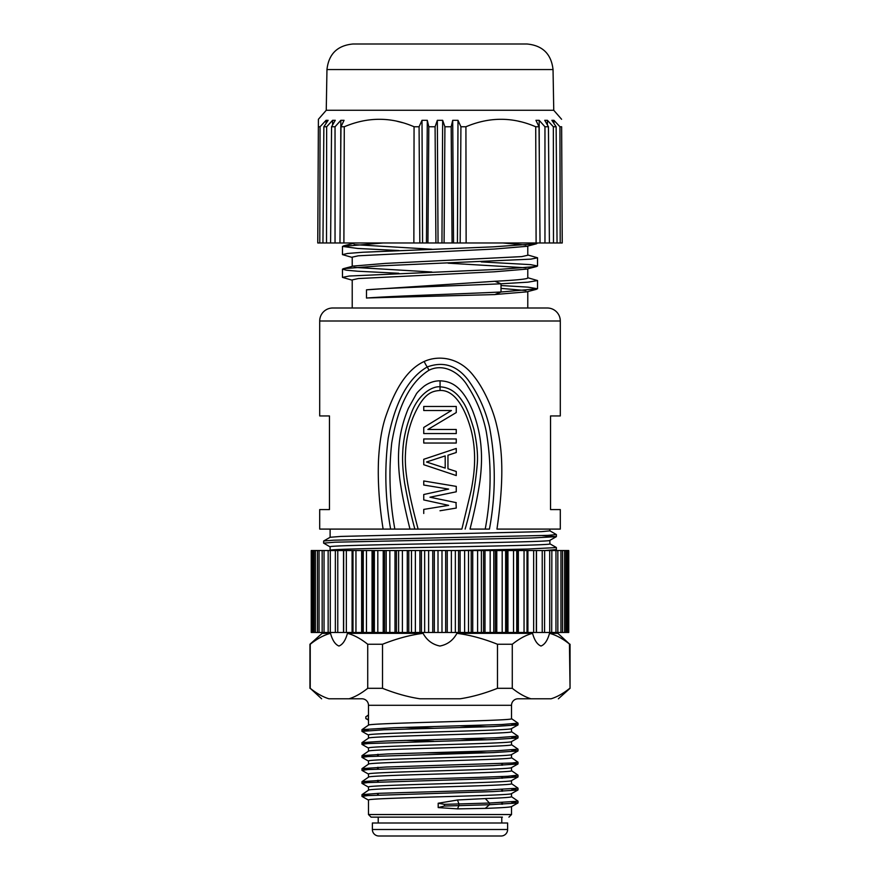 <?xml version="1.0" encoding="UTF-8"?>
<svg xmlns="http://www.w3.org/2000/svg" width="880" height="880" viewBox="0 0 880 880"><rect width="100%" height="100%" fill="white"/><g stroke="black" fill="none" stroke-linecap="round" stroke-linejoin="round"><path stroke-width="1.32" d="M484.759 752.862L424.039 752.862L484.759 752.862M423.203 752.884L484.055 752.884M507.628 829.499A6.501 6.501 0 0 1 501.127 836L378.873 836A6.501 6.501 0 0 1 372.372 829.499L372.372 822.998L507.628 822.998L507.628 829.499L372.372 829.499M381.722 836L498.278 836L381.722 836M501.776 822.998L501.776 817.146L502.425 817.146L371.074 817.146L502.425 817.146M501.776 804.254L501.776 802.571M501.776 791.252L501.776 789.558M501.776 778.25L501.776 776.556M501.776 765.248L501.776 763.554M378.224 822.998L378.224 817.146L377.575 817.146M378.224 795.036L378.224 793.342M378.224 782.034L378.224 780.34M378.224 769.021L378.224 767.338M378.224 756.019L378.224 754.325M365.772 716.859L365.948 718.663M511.555 724.02L518.034 724.867L518.023 723.173L501.842 724.526L393.756 727.738L362.043 729.597M518.034 724.867L493.185 726.572L384.175 729.773L361.966 731.368L361.966 729.685L368.379 730.521M518.012 736.175L495.649 737.781L386.364 741.004L361.999 742.61L368.533 738.133M361.922 742.687L368.379 743.534M518.001 749.188L497.123 750.739L387.816 753.951L362.01 755.623M361.977 757.372L361.977 755.689L368.379 756.536M361.966 731.368L368.566 735.13M511.588 737.022L517.946 737.968L493.185 739.574L367.73 743.578L361.966 744.37L368.566 748.143M511.599 750.035L517.946 750.981L493.185 752.576L367.73 756.58L361.966 757.383L368.566 761.145M368.478 751.223C364.166 749.056 515.834 746.889 511.522 744.722L511.522 741.598M368.478 751.179L368.478 748.033C364.166 745.866 515.834 743.699 511.522 741.532M368.478 738.177L368.478 735.031C364.166 732.864 515.834 730.697 511.522 728.53M487.3 739.772L460.471 738.881M404.789 740.399L433.807 741.29M368.478 738.221C364.045 736.054 515.955 733.887 511.522 731.709L511.522 728.684M365.783 716.859L368.379 715.033L368.379 719.708L365.783 718.542M368.478 764.181L368.478 761.035C364.166 758.868 515.834 756.701 511.522 754.534M511.522 754.6L511.522 757.724C515.823 759.891 364.177 762.058 368.478 764.225M487.3 752.785L460.493 751.883M438.185 807.246L438.185 803.242L444.433 804.342L444.433 806.025L438.207 807.587L457.501 808.863L458.898 805.64L444.433 806.025M511.621 802.054L517.946 802.989L489.445 804.727L458.909 805.662L458.898 803.946L444.433 804.331M457.501 808.885L485.32 808.368L489.445 804.727L489.423 803.033L458.92 803.946L457.501 800.008L438.185 803.242M487.245 726.77L460.438 725.879M511.522 767.547C515.823 769.714 364.177 771.881 368.478 774.048L368.478 777.194C364.177 775.06 515.823 772.893 511.522 770.726L511.522 767.602M368.478 790.24C364.177 788.073 515.823 785.906 511.522 783.728L511.522 780.604M368.478 790.196L368.478 787.05C364.177 784.883 515.823 782.716 511.522 780.549M511.467 757.636L518.023 762.19L512.204 762.993L386.463 767.008L362.032 768.614L368.368 769.538M517.957 775.126L507.705 776.281L479.512 777.348L387.42 779.977L362.043 781.616L368.379 782.54M517.924 788.205L483.703 790.218L378.851 793.32L362.054 794.629L368.379 795.553M518.001 801.207L489.445 803.033L485.32 798.578L457.501 799.975M511.61 763.037L517.946 763.983L493.207 765.578L367.741 769.582L361.966 770.385L368.566 774.147M511.621 776.039L517.946 776.985L493.207 778.591L367.741 782.584L361.977 783.387L368.566 787.16M511.621 789.052L517.946 789.987L493.207 791.593L367.741 795.597L361.977 796.4L368.566 800.162M368.379 715.033L367.367 715.704M485.331 798.567C502.216 797.962 510.95 797.346 511.522 796.741L511.522 793.617M485.331 808.39C502.216 807.774 510.95 807.169 511.522 806.553M511.522 806.641L511.522 814.539L368.478 814.539L368.478 800.052C364.177 797.885 515.823 795.718 511.522 793.551M368.478 814.539L371.074 817.146M511.522 814.539L508.926 817.146M502.425 804.232L502.425 802.538M502.425 791.219L502.425 789.525M502.425 778.217L502.425 776.534M502.425 765.215L502.425 763.521M377.575 795.058L377.575 793.375M377.575 782.056L377.575 780.373M377.575 769.054L377.575 767.36M377.575 756.052L377.575 754.358M404.811 727.397L433.807 728.288M549.494 633.336L557.876 633.336L569.767 644.259C562.727 638.638 555.962 634.997 549.494 633.336C547.591 640.343 544.764 644.578 540.991 646.03C537.262 644.523 534.457 640.299 532.565 633.336C526.086 634.997 519.332 638.638 512.281 644.259L512.281 688.314C518.782 693.484 525.03 696.982 531.003 698.797L518.034 698.797A6.501 6.501 0 0 0 511.522 705.298L511.522 718.707C515.834 720.874 364.166 723.041 368.478 725.208M368.478 725.164L368.478 705.298A6.501 6.501 0 0 0 361.966 698.797L348.997 698.797C354.992 696.971 361.229 693.484 367.719 688.314L367.719 644.259C360.668 638.638 353.914 634.997 347.435 633.336C345.543 640.343 342.705 644.578 338.943 646.03C335.214 644.523 332.409 640.299 330.517 633.336C324.038 634.997 317.273 638.638 310.233 644.259L310.233 688.314C316.734 693.484 322.982 696.982 328.955 698.797L348.997 698.797M512.281 644.259L497.486 644.259L497.486 688.314L512.281 688.314M497.486 644.259C483.395 638.638 469.876 634.997 456.929 633.336C453.134 640.343 447.469 644.578 439.923 646.03C432.476 644.523 426.855 640.299 423.071 633.336C410.124 634.997 396.605 638.638 382.514 644.259L382.514 688.314C395.527 693.484 408.012 696.982 419.969 698.797L460.031 698.797C472.021 696.971 484.506 693.484 497.486 688.314M382.514 644.259L367.719 644.259M382.514 688.314L367.719 688.314M321.64 698.797L310.233 688.314M531.003 698.797L551.045 698.797C557.04 696.971 563.277 693.484 569.767 688.314L568.337 689.425M569.448 644.006L570.053 688.314L558.36 698.797M310.552 644.006L309.947 644.259L309.947 688.314M309.947 644.259L322.124 633.336L330.506 633.336M347.435 633.336L423.071 633.336M456.929 633.336L532.565 633.336M557.876 633.336L557.964 632.478M527.78 268.818L527.78 278.025C527.032 279.103 516.076 280.181 494.912 281.27L501.017 283.789L527.934 282.172L537.537 280.544L527.78 277.739M398.783 273.273L357.742 271.227L346.357 270.193L342.463 269.17L343.453 268.653L378.774 265.936L530.761 259.149L537.537 257.785L527.78 254.98M398.86 250.525L357.764 248.468L342.463 246.411L383.097 242.979M494.912 281.27L366.498 289.828C389.4 287.815 456.093 285.802 501.017 283.789L501.017 292.006L537.537 288.772L527.934 287.144L501.017 285.527M352.22 280.192L342.485 277.387L349.272 276.023L501.259 269.236L536.547 266.519L537.537 265.991L530.618 264.638L481.228 261.899M352.22 257.433L342.518 254.628L347.523 253.462L362.714 252.252L493.636 246.829L536.47 243.782L537.537 242.979M366.498 289.828L366.498 298.056C391.732 296.032 458.865 294.019 501.017 292.006L494.912 294.525L526.636 291.863M525.91 290.543L501.017 288.387M394.845 529.089L461.879 529.089L471.119 490.633C473.132 480.271 474.254 471.383 474.507 463.98C474.969 452.111 473.858 440.902 471.174 430.353C466.125 411.477 456.005 389.818 440.044 390.467C432.036 391.116 423.588 392.711 413.16 417.142C408.595 428.516 406.043 440.528 405.504 453.167C404.448 469.623 407.814 490.248 418.121 529.089L409.981 529.089C404.888 508.761 401.467 491.799 399.707 478.214C398.31 466.059 398.123 454.927 399.146 444.807C400.235 432.63 403.315 420.464 408.397 408.298L416.174 394.229C417.109 392.48 419.837 389.73 424.358 386.001C429.407 382.481 434.654 380.754 440.066 380.831C450.934 381.205 462.209 385.924 472.527 410.509C477.367 422.95 480.227 435.402 481.118 447.876C481.91 457.6 481.536 468.523 479.996 480.612C478.038 494.318 474.716 510.477 470.019 529.089L485.221 529.089C491.381 496.089 491.7 463.463 486.189 431.211C482.812 415.052 476.751 400.191 468.017 386.606C460.152 372.823 443.85 362.824 429.011 370.227C405.603 384.945 396.308 415.965 391.71 443.08C388.608 471.724 389.653 500.39 394.845 529.089L319.704 529.089L319.704 509.575L329.461 509.575L329.461 415.943L319.704 415.943L319.704 321.002A13.002 13.002 0 0 1 332.706 308L352.22 308L352.22 279.906L358.325 278.553L494.296 271.799L526.658 269.104L536.536 266.53M525.921 267.795L448.129 263.175M352.22 266.354L352.22 257.147L358.325 255.794L494.285 249.04L526.658 246.345L536.536 243.771M525.921 245.036L502.909 242.979M355.036 242.979L343.453 245.894M354.079 244.618L431.86 249.238M527.78 246.059L527.78 255.266L521.675 256.619L385.715 263.373L353.342 266.068L343.453 268.653M354.079 267.377L431.871 271.997M352.22 243.595L352.22 242.979M330.11 550.275L330.11 546.832C323.51 544.665 556.501 542.498 549.89 540.331M544.577 550.539L556.38 549.604L556.336 547.503L549.824 543.774M330.176 546.909L323.62 543.125L334.851 542.201L531.63 537.988L556.325 536.679L542.311 535.59M566.907 632.478L566.907 550.539L568.744 550.539L568.744 632.478L458.557 632.478L458.557 550.539L455.345 550.539L527.56 549.054L556.391 547.569M323.609 543.125L323.653 541.002L333.663 540.199L547.701 535.37L556.391 534.567L549.824 530.772M549.89 529.089L549.89 530.849L541.574 531.652L341.011 536.415L330.165 537.273L323.653 541.002M549.89 540.353L549.89 543.84C556.501 546.018 323.499 548.185 330.11 550.352M458.557 632.478L343.651 632.478L343.673 550.539L343.651 632.478L335.423 632.478M343.497 632.478L343.497 550.539L335.346 550.539L335.346 632.478L311.256 632.478L311.256 550.539L311.938 550.539L311.938 632.478M551.694 632.478L551.848 550.539L536.503 550.539L536.503 632.478M544.577 632.478L544.654 550.539M536.503 550.539L536.327 632.478L536.349 550.539L527.912 550.539L527.912 632.478M527.912 550.539L527.01 550.539L527.01 632.478L527.01 550.539L518.353 550.539L518.353 632.478M471.218 632.478L471.218 550.539L460.097 550.539L460.097 632.478M483.549 632.478L483.549 550.539L472.725 550.539L472.725 632.478M495.396 632.478L495.396 550.539L485.001 550.539L485.001 632.478M506.638 632.478L506.638 550.539L496.782 550.539L496.782 632.478M517.143 632.478L517.143 550.539L507.936 550.539L507.936 632.478M551.694 550.539L557.843 550.539L557.843 632.478M566.907 550.539L557.843 550.539M335.423 550.539L311.938 550.539M352.088 632.478L352.088 550.539L343.497 550.539M361.647 632.478L361.647 550.539L352.99 550.539L352.99 632.478L352.99 550.539L352.088 550.539M372.064 632.478L372.064 550.539L362.857 550.539L362.857 632.478M383.218 632.478L383.218 550.539L373.362 550.539L373.362 632.478M394.999 632.478L394.999 550.539L384.604 550.539L384.604 632.478M407.275 632.478L407.275 550.539L396.451 550.539L396.451 632.478M419.903 632.478L419.903 550.539L408.782 550.539L408.782 632.478M445.687 632.478L445.687 550.539L434.313 550.539L434.313 632.478M455.345 632.478L455.345 550.539L447.249 550.539L447.249 632.478M471.218 550.539L472.725 550.539M483.549 550.539L485.001 550.539M495.396 550.539L496.782 550.539M506.638 550.539L507.936 550.539M517.143 550.539L518.353 550.539M361.647 550.539L362.857 550.539M372.064 550.539L373.362 550.539M383.218 550.539L384.604 550.539M394.999 550.539L396.451 550.539M407.275 550.539L408.782 550.539M419.903 550.539L421.443 550.539L421.443 632.478M434.313 550.539L421.443 550.539M445.687 550.539L447.249 550.539M458.557 550.539L460.097 550.539M432.751 550.539L432.751 632.478M319.704 321.002L560.296 321.002L560.296 415.943L550.539 415.943L550.539 509.575L560.296 509.575L560.296 529.089L496.947 529.089C505.835 468.391 500.72 441.738 496.034 422.664C492.052 407.088 483.428 388.025 473.726 376.002C459.426 357.071 438.328 355.003 424.171 361.482C405.328 370.26 393.932 392.271 385.363 417.648C381.722 428.846 379.434 443.014 378.51 460.163C377.652 481.305 379.181 504.273 383.119 529.089L390.632 529.089C385.198 498.652 384.384 468.402 388.19 438.328C393.283 411.334 404.195 380.16 427.273 366.949C443.256 361.119 456.808 365.376 467.929 379.731C478.137 393.778 485.309 409.486 489.467 426.855C495.88 460.383 495.869 494.461 489.434 529.089L485.221 529.089M465.135 529.089C471.328 507.925 475.387 486.145 477.29 463.749C478.027 454.597 476.905 443.146 473.935 429.418C469.766 415.239 465.96 405.922 462.55 401.467C456.577 392.117 449.086 387.244 440.055 386.859C433.95 385.814 417.857 392.634 410.322 416.009C405.647 428.483 403.128 440.715 402.743 452.694C402.226 460.636 402.853 470.69 404.591 482.823C407.627 499.774 411.048 515.196 414.865 529.089M560.296 321.002A13.002 13.002 0 0 0 547.294 308L527.78 308L527.78 291.577M330.11 529.089L330.11 537.262M367.884 297.946L494.923 294.58M332.706 308L547.294 308M436.007 419.958L423.742 427.46L423.742 433.554L456.258 433.554L456.258 429.484L427.889 429.484L456.258 412.555L456.258 406.461L423.742 406.461L423.742 410.52L451.418 410.52L440.594 417.142M427.889 429.484L456.258 412.555M423.742 427.46L451.418 410.52M423.742 443.036L456.258 443.036L456.258 438.966L423.742 438.966L423.742 443.036M445.192 468.094L445.192 455.906L426.514 462L445.192 468.094M426.514 462L445.192 455.906M440 470.129L456.258 475.552L456.258 471.482L447.953 468.776L456.258 471.482M440 453.871L423.742 459.294L423.742 464.706L456.258 475.552M447.953 468.776L447.953 455.224L456.258 452.518L456.258 448.448L423.742 459.294M447.953 455.224L456.258 452.518M455.994 502.59L456.258 508.057L440 510.763M433.741 496.441L430.034 497.233M440 483.67L456.258 486.387L456.258 491.799L429.968 497.222L456.258 502.645M423.742 513.48L423.742 509.41L448.646 505.351L423.742 499.928L423.742 494.516L434.599 492.151M441.32 490.688L448.646 489.093L423.742 485.034L423.742 480.964L456.258 486.387M423.742 494.516L448.646 489.093M423.742 499.928L448.646 505.351L423.742 509.41M326.04 123.464L326.062 120.307L328.13 120.307L323.862 126.764L322.949 242.979L330.594 242.979L331.562 126.764L335.269 120.307L332.596 120.307L332.574 124.993M340.703 158.378L340.835 120.307L344.058 120.307L340.978 126.764L339.966 242.979L330.594 242.979M331.562 126.764L335.038 126.764L340.835 120.307L335.038 126.764L335.038 242.979M422.576 242.979L426.448 242.979L427.295 120.307L422.004 120.307L419.078 126.764L419.826 242.979L422.576 242.979L422.004 120.307L419.078 126.764L414.084 126.764C391.105 116.809 367.84 116.809 344.278 126.764L343.893 242.979L413.864 242.979L414.062 126.753M460.174 242.979L466.136 242.979L465.916 126.764L460.922 126.764L460.174 242.979L457.424 242.979L457.996 120.307L460.922 126.764L457.996 120.307L452.705 120.307L451.176 126.764L452.705 120.307L453.552 242.979L457.424 242.979M438.053 242.979L437.338 120.307L435.083 126.764L435.919 242.979L441.947 242.979L442.662 120.307L444.917 126.764L451.176 126.764L452.078 242.979L453.552 242.979M441.947 242.979L444.081 242.979L444.917 126.764L442.662 120.307L437.338 120.307L435.083 126.764L428.824 126.764L427.295 120.307L428.824 126.764L427.922 242.979L426.448 242.979M419.826 242.979L413.864 242.979M452.078 242.979L444.081 242.979M435.919 242.979L427.922 242.979M465.916 126.764C489.423 116.809 512.688 116.809 535.722 126.764L536.107 242.979L466.136 242.979M553.96 123.464L553.938 120.307L559.944 126.764L560.208 242.979L553.487 242.979L553.344 126.764L547.404 120.307L547.426 124.993M557.051 242.979L556.138 126.764L551.87 120.307L553.938 120.307M540.034 242.979L539.022 126.764L535.942 120.307L539.165 120.307L544.962 126.764L544.962 242.979L536.107 242.979M539.297 158.378L539.165 120.307M547.404 120.307L544.731 120.307L548.438 126.764L549.406 242.979L553.487 242.979M539.022 126.764L535.722 126.764M559.944 126.764L561.638 126.764L562.243 242.979L560.208 242.979M556.138 126.764L553.344 126.764M548.438 126.764L544.962 126.764M549.406 242.979L544.962 242.979M561.638 126.764L561.638 127.468M520.311 121.649L518.441 121.22M402.501 122.661L397.023 121.264M326.249 110.275L553.751 110.275L553.036 69.553L326.964 69.553L326.249 110.275L318.406 119.273L317.757 242.979L322.949 242.979M319.792 242.979L320.056 126.764L326.062 120.307L320.056 126.764L318.362 126.764M332.442 120.472L328.075 125.213M553.751 110.275L561.594 119.273M326.964 69.553C328.713 53.999 337.381 45.474 352.968 44L527.032 44C542.619 45.474 551.287 53.999 553.036 69.553M332.596 120.307L326.656 126.764L323.862 126.764M344.278 126.764L340.978 126.764M326.656 126.764L326.513 242.979M343.893 242.979L339.966 242.979M511.522 705.298L368.478 705.298M464.629 632.478L464.629 550.539M468.523 632.478L468.523 550.539M477.598 632.478L477.598 550.539M481.393 632.478L481.393 550.539M490.171 632.478L490.171 550.539M493.812 632.478L493.812 550.539M502.183 632.478L502.183 550.539M505.637 632.478L505.637 550.539M513.524 632.478L513.524 550.539M516.747 632.478L516.747 550.539M524.051 632.478L524.051 550.539M533.654 632.478L533.654 550.539M542.234 632.478L542.234 550.539M549.703 632.478L549.703 550.539M555.962 632.478L555.962 550.539M560.945 632.478L560.945 550.539M564.608 632.478L564.608 550.539M313.093 632.478L313.093 550.539M315.392 632.478L315.392 550.539M319.055 632.478L319.055 550.539M324.038 632.478L324.038 550.539M330.297 632.478L330.297 550.539M337.766 632.478L337.766 550.539M346.346 632.478L346.346 550.539M355.949 632.478L355.949 550.539M363.253 632.478L363.253 550.539M366.476 632.478L366.476 550.539M374.363 632.478L374.363 550.539M377.817 632.478L377.817 550.539M386.188 632.478L386.188 550.539M389.829 632.478L389.829 550.539M398.607 632.478L398.607 550.539M402.402 632.478L402.402 550.539M411.477 632.478L411.477 550.539M415.371 632.478L415.371 550.539M438.009 632.478L438.009 550.539M441.991 632.478L441.991 550.539M451.374 632.478L451.374 550.539M424.655 632.478L424.655 550.539M428.626 632.478L428.626 550.539M429.011 370.227L427.273 366.949A6.501 0.77 64.5 0 1 424.171 361.482M440.077 380.831L440.044 390.467M518.023 750.882L518.023 749.188M518.023 737.869L518.023 736.175M361.977 744.37L361.977 742.687M368.478 720.093L365.86 718.608M517.946 724.966L511.434 728.629M517.946 737.968L511.434 741.642M517.946 750.981L511.434 754.644M518.023 802.901L518.023 801.207M518.023 789.888L518.023 788.205M518.023 776.886L518.023 775.203M518.023 763.884L518.023 762.19M361.977 796.4L361.977 794.706M361.977 783.387L361.977 781.704M361.977 770.385L361.977 768.702M368.533 764.137L362.032 768.614M511.467 770.638L517.968 775.115M368.533 777.15L362.043 781.616M511.467 783.651L517.891 788.062M368.533 790.152L362.054 794.607M511.467 796.653L517.946 801.108M517.946 763.983L511.434 767.646M517.946 776.985L511.434 780.648M517.946 789.987L511.434 793.661M517.946 802.989L511.434 806.663M511.467 731.632L517.957 736.098M511.467 744.634L517.946 749.089M368.533 751.135L362.032 755.612M517.957 723.096L511.467 718.619M362.032 729.597L368.533 725.12M570.053 644.259L570.053 688.314M322.124 633.336L322.036 632.478M342.463 246.411L342.463 254.628M342.463 269.17L342.463 277.387M537.537 257.807L537.537 266.002M537.537 280.544L537.537 288.761M536.536 289.289L526.68 291.863M554.829 550.539L556.336 549.681M549.824 540.397L556.325 536.679M556.38 536.613L556.38 534.578M562.573 550.539L562.573 632.478M565.994 550.539L565.994 632.478M568.062 550.539L568.062 632.478M314.006 550.539L314.006 632.478M317.427 550.539L317.427 632.478M322.157 550.539L322.157 632.478M328.152 550.539L328.152 632.478"/></g></svg>
